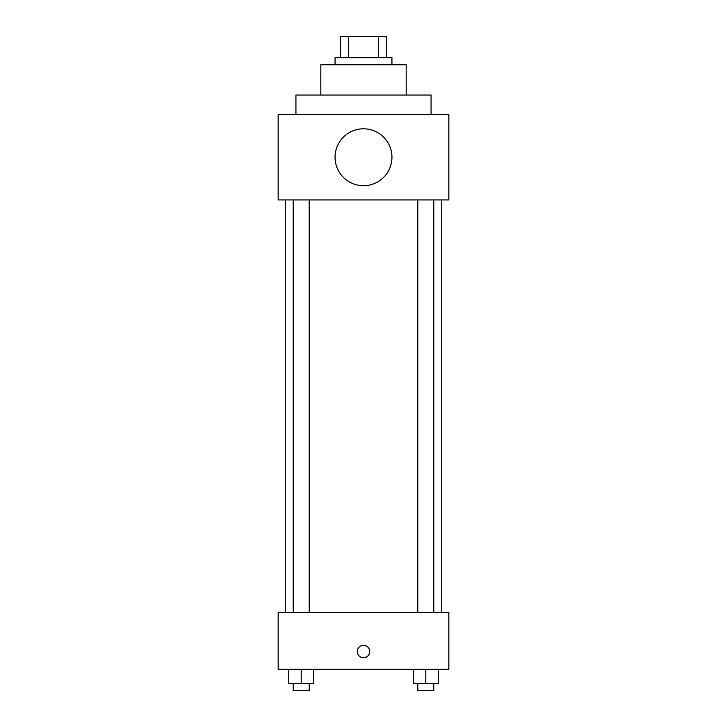 <?xml version="1.0" encoding="UTF-8"?>
<svg xmlns="http://www.w3.org/2000/svg" width="727" height="727" viewBox="0 0 727 727"><rect width="100%" height="100%" fill="white"/><g stroke="black" fill="none" stroke-linecap="round" stroke-linejoin="round"><path stroke-width="1.09" d="M348.533 57.687L348.533 36.35L340.39 36.35L340.39 57.687L340.39 36.35M348.533 36.35L386.61 36.35L386.61 57.687M378.467 57.687L378.467 36.35M335.056 64.794L335.056 57.687L391.944 57.687L391.944 64.794M320.825 95.028L320.825 64.794L406.175 64.794L406.175 95.028M295.934 114.584L295.934 95.028L431.066 95.028L431.066 114.584M278.159 114.584L448.841 114.584L448.841 199.925L278.159 199.925L278.159 114.584M335.056 157.25A28.444 28.444 0 0 0 377.722 181.886A28.444 28.444 0 0 0 377.722 132.614A28.444 28.444 0 0 0 335.056 157.25M285.266 612.416L285.266 199.925M417.807 199.925L417.807 612.416M293.208 612.416L293.208 199.925M278.159 612.416L448.841 612.416L448.841 669.313L278.159 669.313L278.159 612.416M363.5 657.753A6.225 6.225 0 0 1 358.111 648.42A6.225 6.225 0 0 1 368.889 648.42A6.225 6.225 0 0 1 363.5 657.753M413.354 669.313L413.354 683.534L438.245 683.534L438.245 669.313L438.245 683.534M425.804 683.534L425.804 669.313M433.792 683.534L433.792 690.65L417.807 690.65L417.807 683.534M288.755 669.313L288.755 683.534L313.646 683.534L313.646 669.313L313.646 683.534M301.196 683.534L301.196 669.313M309.193 683.534L309.193 690.65L293.208 690.65L293.208 683.534M441.734 612.416L441.734 199.925M433.792 199.925L433.792 612.416M309.193 612.416L309.193 199.925"/></g></svg>
